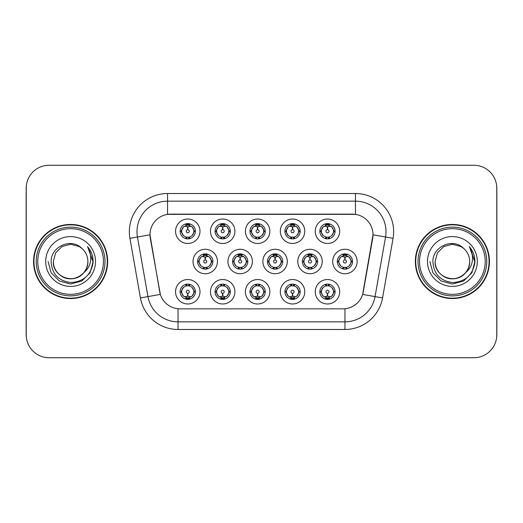 <?xml version="1.0" encoding="UTF-8"?>
<svg xmlns="http://www.w3.org/2000/svg" width="523" height="523" viewBox="0 0 523 523"><rect width="100%" height="100%" fill="white"/><g stroke="black" fill="none" stroke-linecap="round" stroke-linejoin="round"><path stroke-width="0.78" d="M304.765 291.749A12.225 12.225 0 0 1 292.547 303.974A12.225 12.225 0 0 1 280.321 291.749A12.225 12.225 0 0 1 292.547 279.53A12.225 12.225 0 0 1 304.765 291.749M284.904 291.749A7.636 7.636 0 0 0 292.547 299.391A7.636 7.636 0 0 0 300.182 291.749A7.636 7.636 0 0 0 292.547 284.113A7.636 7.636 0 0 0 284.904 291.749L285.735 291.749L288.336 296.181A6.113 6.113 0 0 1 288.336 287.317L285.735 291.749M269.842 291.749A12.225 12.225 0 0 1 257.617 303.974A12.225 12.225 0 0 1 245.398 291.749A12.225 12.225 0 0 1 257.617 279.53A12.225 12.225 0 0 1 269.842 291.749M249.981 291.749A7.636 7.636 0 0 0 257.617 299.391A7.636 7.636 0 0 0 265.259 291.749A7.636 7.636 0 0 0 257.617 284.113A7.636 7.636 0 0 0 249.981 291.749L250.811 291.749L253.413 296.181A6.113 6.113 0 0 1 253.413 287.317L250.811 291.749M234.919 291.749A12.225 12.225 0 0 1 222.693 303.974A12.225 12.225 0 0 1 210.475 291.749A12.225 12.225 0 0 1 222.693 279.53A12.225 12.225 0 0 1 234.919 291.749M215.058 291.749A7.636 7.636 0 0 0 222.693 299.391A7.636 7.636 0 0 0 230.336 291.749A7.636 7.636 0 0 0 222.693 284.113A7.636 7.636 0 0 0 215.058 291.749L215.881 291.749L218.49 296.181A6.113 6.113 0 0 1 218.49 287.317L215.881 291.749M199.995 291.749A12.225 12.225 0 0 1 187.77 303.974A12.225 12.225 0 0 1 175.551 291.749A12.225 12.225 0 0 1 187.77 279.53A12.225 12.225 0 0 1 199.995 291.749M180.134 291.749A7.636 7.636 0 0 0 187.77 299.391A7.636 7.636 0 0 0 195.412 291.749A7.636 7.636 0 0 0 187.77 284.113A7.636 7.636 0 0 0 180.134 291.749L180.958 291.749L183.566 296.181A6.113 6.113 0 0 1 183.56 287.317L180.958 291.749M339.689 291.749A12.225 12.225 0 0 1 327.47 303.974A12.225 12.225 0 0 1 315.245 291.749A12.225 12.225 0 0 1 327.47 279.53A12.225 12.225 0 0 1 339.689 291.749M319.828 291.749A7.636 7.636 0 0 0 327.47 299.391A7.636 7.636 0 0 0 335.106 291.749A7.636 7.636 0 0 0 327.47 284.113A7.636 7.636 0 0 0 319.828 291.749L320.658 291.749L323.26 296.181A6.113 6.113 0 0 1 323.26 287.317L320.658 291.749M322.227 261.5A12.225 12.225 0 0 1 310.008 273.725A12.225 12.225 0 0 1 297.783 261.5A12.225 12.225 0 0 1 310.008 249.275A12.225 12.225 0 0 1 322.227 261.5M302.366 261.5A7.636 7.636 0 0 0 310.008 269.136A7.636 7.636 0 0 0 317.644 261.5A7.636 7.636 0 0 0 310.008 253.864A7.636 7.636 0 0 0 302.366 261.5L303.196 261.513L305.798 265.932A6.113 6.113 0 0 1 305.805 257.061L303.196 261.513M287.304 261.5A12.225 12.225 0 0 1 275.085 273.725A12.225 12.225 0 0 1 262.86 261.5A12.225 12.225 0 0 1 275.085 249.275A12.225 12.225 0 0 1 287.304 261.5M267.443 261.5A7.636 7.636 0 0 0 275.085 269.136A7.636 7.636 0 0 0 282.721 261.5A7.636 7.636 0 0 0 275.085 253.864A7.636 7.636 0 0 0 267.443 261.5L268.273 261.513L270.875 265.932A6.113 6.113 0 0 1 270.881 257.061L268.273 261.513M252.38 261.5A12.225 12.225 0 0 1 240.155 273.725A12.225 12.225 0 0 1 227.936 261.5A12.225 12.225 0 0 1 240.155 249.275A12.225 12.225 0 0 1 252.38 261.5M232.519 261.5A7.636 7.636 0 0 0 240.155 269.136A7.636 7.636 0 0 0 247.797 261.5A7.636 7.636 0 0 0 240.155 253.864A7.636 7.636 0 0 0 232.519 261.5L233.343 261.513L235.951 265.932A6.113 6.113 0 0 1 235.958 257.061A6.113 6.113 0 0 0 234.049 261.5M217.457 261.5A12.225 12.225 0 0 1 205.232 273.725A12.225 12.225 0 0 1 193.013 261.5A12.225 12.225 0 0 1 205.232 249.275A12.225 12.225 0 0 1 217.457 261.5M197.596 261.5A7.636 7.636 0 0 0 205.232 269.136A7.636 7.636 0 0 0 212.874 261.5A7.636 7.636 0 0 0 205.232 253.864A7.636 7.636 0 0 0 197.596 261.5L198.42 261.513L201.028 265.932A6.113 6.113 0 0 1 201.035 257.061L198.42 261.513M357.15 261.5A12.225 12.225 0 0 1 344.932 273.725A12.225 12.225 0 0 1 332.706 261.5A12.225 12.225 0 0 1 344.932 249.275A12.225 12.225 0 0 1 357.15 261.5M337.289 261.5A7.636 7.636 0 0 0 344.932 269.136A7.636 7.636 0 0 0 352.567 261.5A7.636 7.636 0 0 0 344.932 253.864A7.636 7.636 0 0 0 337.289 261.5L338.12 261.513L340.721 265.932A6.113 6.113 0 0 1 340.735 257.061L338.12 261.513M304.765 231.251A12.225 12.225 0 0 1 292.547 243.47A12.225 12.225 0 0 1 280.321 231.251A12.225 12.225 0 0 1 292.547 219.026A12.225 12.225 0 0 1 304.765 231.251M284.904 231.251A7.636 7.636 0 0 0 292.547 238.887A7.636 7.636 0 0 0 300.182 231.251A7.636 7.636 0 0 0 292.547 223.609A7.636 7.636 0 0 0 284.904 231.251M269.842 231.251A12.225 12.225 0 0 1 257.617 243.47A12.225 12.225 0 0 1 245.398 231.251A12.225 12.225 0 0 1 257.617 219.026A12.225 12.225 0 0 1 269.842 231.251M249.981 231.251A7.636 7.636 0 0 0 257.617 238.887A7.636 7.636 0 0 0 265.259 231.251A7.636 7.636 0 0 0 257.617 223.609A7.636 7.636 0 0 0 249.981 231.251M234.919 231.251A12.225 12.225 0 0 1 222.693 243.47A12.225 12.225 0 0 1 210.475 231.251A12.225 12.225 0 0 1 222.693 219.026A12.225 12.225 0 0 1 234.919 231.251M215.058 231.251A7.636 7.636 0 0 0 222.693 238.887A7.636 7.636 0 0 0 230.336 231.251A7.636 7.636 0 0 0 222.693 223.609A7.636 7.636 0 0 0 215.058 231.251M199.995 231.251A12.225 12.225 0 0 1 187.77 243.47A12.225 12.225 0 0 1 175.551 231.251A12.225 12.225 0 0 1 187.77 219.026A12.225 12.225 0 0 1 199.995 231.251M180.134 231.251A7.636 7.636 0 0 0 187.77 238.887A7.636 7.636 0 0 0 195.412 231.251A7.636 7.636 0 0 0 187.77 223.609A7.636 7.636 0 0 0 180.134 231.251M339.689 231.251A12.225 12.225 0 0 1 327.47 243.47A12.225 12.225 0 0 1 315.245 231.251A12.225 12.225 0 0 1 327.47 219.026A12.225 12.225 0 0 1 339.689 231.251M319.828 231.251A7.636 7.636 0 0 0 327.47 238.887A7.636 7.636 0 0 0 335.106 231.251A7.636 7.636 0 0 0 327.47 223.609A7.636 7.636 0 0 0 319.828 231.251M140.439 297.92L129.933 238.344A38.192 38.192 0 0 1 167.543 193.517L355.457 193.517A38.192 38.192 0 0 1 393.067 238.344L382.561 297.92A38.192 38.192 0 0 1 344.951 329.483L178.049 329.483A38.192 38.192 0 0 1 140.439 297.92L160.352 294.41L150.291 238.344A20.626 20.626 0 0 1 170.596 214.142L352.404 214.142A20.626 20.626 0 0 1 372.709 238.344L363.282 291.814A20.626 20.626 0 0 1 342.97 308.858L180.03 308.858A20.626 20.626 0 0 1 159.718 291.814L149.977 234.807L137.451 237.017A30.556 30.556 0 0 1 167.543 201.152L355.457 201.152A30.556 30.556 0 0 1 385.549 237.017L375.043 296.6A30.556 30.556 0 0 1 344.951 321.848L178.049 321.848A30.556 30.556 0 0 1 147.957 296.6L137.451 237.017A30.556 30.556 0 0 1 136.987 231.709M33.557 261.5A37.048 37.048 0 0 0 70.605 298.548A37.048 37.048 0 0 0 107.653 261.5A37.048 37.048 0 0 0 70.605 224.452A37.048 37.048 0 0 0 33.557 261.5M415.347 261.5A37.048 37.048 0 0 0 452.395 298.548A37.048 37.048 0 0 0 489.443 261.5A37.048 37.048 0 0 0 452.395 224.452A37.048 37.048 0 0 0 415.347 261.5M167.543 193.517L167.543 214.365L355.457 214.365L355.457 193.517M149.977 234.762L150.199 231.709M342.97 308.858L180.03 308.858M393.067 238.344L373.023 234.807L362.648 294.41L382.561 297.92M363.282 291.814L363.158 292.468M159.842 292.468L159.718 291.814M496.772 188.169A22.914 22.914 0 0 0 473.858 165.255L49.142 165.255A22.914 22.914 0 0 0 26.228 188.169L26.228 334.831A22.914 22.914 0 0 0 49.142 357.745L473.858 357.745A22.914 22.914 0 0 0 496.772 334.831L496.772 188.169M26.634 183.867A22.914 22.914 0 0 0 26.15 188.548L26.15 334.452A22.914 22.914 0 0 0 26.634 339.133M496.366 339.133A22.914 22.914 0 0 0 496.85 334.452L496.85 188.548A22.914 22.914 0 0 0 496.366 183.867M326.764 226.583L327.267 226.675L327.405 229.728A1.523 1.523 180 0 0 325.94 231.284A1.523 1.523 180 0 0 327.47 232.781A1.523 1.523 180 0 0 328.993 231.284A1.523 1.523 180 0 0 327.535 229.728L327.666 226.675L328.169 226.583M330.791 226.119L327.66 226.825M333.582 231.251A6.113 6.113 0 0 1 331.674 235.683L334.282 231.251L331.674 226.819A6.113 6.113 0 0 1 333.582 231.251M325.966 238.743L326.607 237.298L323.26 235.683C320.749 232.722 320.749 229.767 323.26 226.819L320.658 231.258L323.26 235.683A6.113 6.113 0 0 1 323.273 226.812A6.113 6.113 0 0 0 321.357 231.251M327.803 223.622L327.731 225.145L329.026 225.341A6.113 6.113 0 0 1 329.072 225.354L329.706 223.949M325.679 225.406L327.202 225.145L327.176 224.576M327.137 223.622L327.202 225.145M328.974 223.759L328.117 225.178L331.674 226.819C334.19 229.774 334.19 232.728 331.674 235.683L329.072 237.148L329.706 238.553M328.974 238.743L328.326 237.298L329.072 237.148M328.117 237.324L328.777 238.776M329.098 237.141L325.679 237.096M325.966 223.759L326.607 225.197L323.26 226.819M326.816 225.178L326.156 223.726M327.274 226.825L324.149 226.119M344.226 256.832L344.729 256.924L344.866 259.977A1.523 1.523 180 0 0 343.408 261.533A1.523 1.523 180 0 0 344.932 263.03A1.523 1.523 180 0 0 346.455 261.533A1.523 1.523 180 0 0 344.997 259.977L345.128 256.924L345.631 256.832M348.253 256.368L345.121 257.074M351.044 261.5A6.113 6.113 0 0 1 349.135 265.932L351.744 261.5L349.135 257.068A6.113 6.113 0 0 1 351.044 261.5M345.265 253.871L345.2 255.394L346.488 255.59A6.113 6.113 0 0 1 346.533 255.603L347.167 254.198M343.14 255.655L344.664 255.394L344.637 254.825M344.598 253.871L344.664 255.394M346.435 254.008L345.585 255.427L349.135 257.068C351.652 260.029 351.652 262.977 349.135 265.932L346.533 267.397L347.167 268.802M346.435 268.992L345.788 267.547L346.533 267.397M345.585 267.573L346.239 269.025M346.559 267.39L343.147 267.345M343.428 268.992L344.278 267.573L343.323 267.397L342.696 268.802M343.428 254.008L344.069 255.453L340.721 257.068C338.211 260.023 338.211 262.971 340.721 265.932L343.323 267.397M344.735 257.074L341.611 256.368M328.169 296.417L327.666 296.325L327.535 293.272A1.523 1.523 -0 0 0 328.993 291.716A1.523 1.523 -0 0 0 327.47 290.219A1.523 1.523 -0 0 0 325.94 291.716A1.523 1.523 -0 0 0 327.405 293.272L327.267 296.325L326.764 296.417M324.149 296.881L327.274 296.175M328.974 299.241L328.326 297.803L331.674 296.181C334.19 293.233 334.19 290.278 331.674 287.317A6.113 6.113 0 0 1 331.667 296.188L334.282 291.742L331.674 287.317L329.072 285.852L329.706 284.447M327.137 299.378L327.202 297.855L325.907 297.659A6.113 6.113 0 0 1 325.862 297.646L325.234 299.051M329.255 297.594L327.738 297.855L327.758 298.424M327.803 299.378L327.738 297.855M325.966 299.241L326.816 297.822L323.26 296.181C320.749 293.226 320.749 290.272 323.26 287.317L325.862 285.852L325.234 284.447M325.966 284.257L326.607 285.702L325.862 285.852M326.816 285.676L326.156 284.224M325.836 285.859L329.255 285.904M328.974 284.257L328.117 285.676L329.072 285.852M328.117 297.822L328.777 299.274M327.66 296.175L330.791 296.881M103.456 261.5A32.844 32.844 0 0 0 70.605 228.656A32.844 32.844 0 0 0 37.761 261.5A32.844 32.844 0 0 0 70.605 294.344A32.844 32.844 0 0 0 103.456 261.5M104.979 261.5A34.374 34.374 0 0 0 70.605 227.126A34.374 34.374 0 0 0 36.231 261.5A34.374 34.374 0 0 0 70.605 295.874A34.374 34.374 0 0 0 104.979 261.5M107.274 261.5A36.669 36.669 0 0 0 70.605 224.831A36.669 36.669 0 0 0 33.943 261.5A36.669 36.669 0 0 0 70.605 298.169A36.669 36.669 0 0 0 107.274 261.5M83.843 272.594C74.671 284.983 52.444 277.059 53.339 261.5L55.654 252.864L61.976 246.542L70.605 244.234L79.241 246.542L81.921 248.451A17.266 17.266 0 0 1 87.877 261.5C87.642 268.011 84.765 272.999 79.241 276.458C68.48 283.348 52.751 274.268 53.339 261.5C52.751 274.268 68.48 283.348 79.241 276.458C84.765 272.999 87.642 268.011 87.877 261.5C87.642 268.011 84.765 272.999 79.241 276.458C68.48 283.348 52.751 274.268 53.339 261.5C52.751 274.268 68.48 283.348 79.241 276.458C84.765 272.999 87.642 268.011 87.877 261.5C88.465 274.268 72.736 283.348 61.976 276.458C56.451 272.999 53.575 268.011 53.339 261.5L55.654 252.864L61.976 246.542L70.605 244.234L79.241 246.542L81.921 248.451C71.324 237.344 50.921 246.496 51.11 261.5C51.888 274.111 58.576 281.126 71.161 282.551C83.562 281.655 90.871 275.065 93.087 262.794L93.127 261.5C93.061 255.839 91.179 250.863 87.472 246.581C90.289 251.203 91.283 256.178 90.453 261.5C89.642 266.03 87.439 269.731 83.843 272.594A17.266 17.266 0 0 0 87.877 261.5C88.465 274.268 72.736 283.348 61.976 276.458C56.451 272.999 53.575 268.011 53.339 261.5L55.654 252.864L61.976 246.542M53.339 261.5L55.654 252.864L61.976 246.542L70.605 244.234L79.241 246.542L81.921 248.451M87.812 246.974C91.303 251.203 93.074 256.041 93.127 261.5L93.127 261.677M45.704 261.5A24.908 24.908 0 0 0 70.605 286.408A24.908 24.908 0 0 0 95.513 261.5A24.908 24.908 0 0 0 70.605 236.592A24.908 24.908 0 0 0 45.704 261.5M87.642 246.771L93.12 262.154L87.642 246.771L93.12 262.154L87.642 246.771L93.12 262.154L87.642 246.771L93.12 262.154L87.642 246.771L93.12 262.154L87.642 246.771L93.127 261.5L90.113 272.758L81.869 281.001L70.605 284.022L59.347 281.001L51.104 272.758L48.09 261.5M485.239 261.5A32.844 32.844 0 0 0 452.395 228.656A32.844 32.844 0 0 0 419.544 261.5A32.844 32.844 0 0 0 452.395 294.344A32.844 32.844 0 0 0 485.239 261.5M486.769 261.5A34.374 34.374 0 0 0 452.395 227.126A34.374 34.374 0 0 0 418.021 261.5A34.374 34.374 0 0 0 452.395 295.874A34.374 34.374 0 0 0 486.769 261.5M489.057 261.5A36.669 36.669 0 0 0 452.395 224.831A36.669 36.669 0 0 0 415.726 261.5A36.669 36.669 0 0 0 452.395 298.169A36.669 36.669 0 0 0 489.057 261.5M469.602 246.974C473.086 251.203 474.858 256.041 474.91 261.5C474.845 255.839 472.962 250.863 469.255 246.581C472.073 251.203 473.067 256.178 472.236 261.5C471.432 266.03 469.229 269.731 465.627 272.594A17.266 17.266 0 0 0 469.661 261.5C470.249 274.268 454.52 283.348 443.759 276.458C438.235 272.999 435.358 268.011 435.123 261.5L437.437 252.864L443.759 246.542L452.395 244.234L461.025 246.542L463.705 248.451C453.108 237.344 432.704 246.496 432.894 261.5C433.678 274.111 440.359 281.126 452.951 282.551C465.346 281.655 472.655 275.065 474.877 262.794L474.91 261.677M463.705 248.451A17.266 17.266 0 0 1 469.661 261.5C470.249 274.268 454.52 283.348 443.759 276.458C438.235 272.999 435.358 268.011 435.123 261.5L437.437 252.864L443.759 246.542L452.395 244.234L461.025 246.542L463.705 248.451L461.025 246.542L452.395 244.234L443.759 246.542L437.437 252.864L435.123 261.5C434.535 274.268 450.264 283.348 461.025 276.458C466.549 272.999 469.425 268.011 469.661 261.5C469.425 268.011 466.549 272.999 461.025 276.458C450.264 283.348 434.535 274.268 435.123 261.5C434.535 274.268 450.264 283.348 461.025 276.458C466.549 272.999 469.425 268.011 469.661 261.5C469.425 268.011 466.549 272.999 461.025 276.458C450.264 283.348 434.535 274.268 435.123 261.5C434.227 277.059 456.461 284.983 465.627 272.594M427.487 261.5A24.908 24.908 0 0 0 452.395 286.408A24.908 24.908 0 0 0 477.296 261.5A24.908 24.908 0 0 0 452.395 236.592A24.908 24.908 0 0 0 427.487 261.5M469.425 246.771L474.904 262.154L469.425 246.771L474.904 262.154L469.425 246.771L474.904 262.154L469.425 246.771L474.904 262.154L469.425 246.771L474.904 262.154L469.425 246.771L474.91 261.5L471.896 272.758L463.653 281.001L452.395 284.022L441.131 281.001L432.887 272.758L429.873 261.5M291.841 226.583L292.344 226.675L292.475 229.728A1.523 1.523 180 0 0 291.017 231.284A1.523 1.523 180 0 0 292.547 232.781A1.523 1.523 180 0 0 294.07 231.284A1.523 1.523 180 0 0 292.612 229.728L292.743 226.675L293.246 226.583M295.868 226.119L292.736 226.825M298.653 231.251A6.113 6.113 0 0 1 296.75 235.683L299.359 231.251L296.75 226.819A6.113 6.113 0 0 1 298.653 231.251M291.043 223.759L291.684 225.197L288.336 226.819C285.826 229.767 285.826 232.722 288.336 235.683A6.113 6.113 0 0 1 288.343 226.812L285.735 231.258L288.336 235.683L290.938 237.148L290.311 238.553M292.88 223.622L292.808 225.145L294.103 225.341A6.113 6.113 0 0 1 294.148 225.354L294.776 223.949M290.755 225.406L292.279 225.145L292.252 224.576M292.213 223.622L292.279 225.145M294.044 223.759L293.194 225.178L296.75 226.819C299.267 229.774 299.267 232.728 296.75 235.683L294.148 237.148L294.776 238.553M294.044 238.743L293.403 237.298L294.148 237.148M294.174 237.141L290.755 237.096M291.043 238.743L291.893 237.324L290.938 237.148M291.893 225.178L291.233 223.726M292.35 226.825L289.226 226.119M256.917 226.583L257.421 226.675L257.551 229.728A1.523 1.523 180 0 0 256.093 231.284A1.523 1.523 180 0 0 257.617 232.781A1.523 1.523 180 0 0 259.147 231.284A1.523 1.523 180 0 0 257.689 229.728L257.819 226.675L258.323 226.583M260.938 226.119L257.813 226.825M263.729 231.251A6.113 6.113 0 0 1 261.827 235.683L264.429 231.251L261.827 226.819A6.113 6.113 0 0 1 263.729 231.251M256.12 223.759L256.76 225.197L253.413 226.819C250.896 229.767 250.896 232.722 253.413 235.683A6.113 6.113 0 0 1 253.42 226.812L250.811 231.258L253.413 235.683L256.015 237.148L255.387 238.553M257.95 223.622L257.885 225.145L259.179 225.341A6.113 6.113 0 0 1 259.225 225.354L259.853 223.949M255.832 225.406L257.355 225.145L257.329 224.576M257.283 223.622L257.355 225.145M259.12 223.759L258.27 225.178L261.827 226.819C264.337 229.774 264.337 232.728 261.827 235.683L259.225 237.148L259.853 238.553M259.12 238.743L258.48 237.298L259.225 237.148M258.27 237.324L258.931 238.776M259.251 237.141L255.832 237.096M256.12 238.743L256.97 237.324L256.015 237.148M257.427 226.825L254.296 226.119M221.994 226.583L222.497 226.675L222.628 229.728A1.523 1.523 180 0 0 221.17 231.284A1.523 1.523 180 0 0 222.693 232.781A1.523 1.523 180 0 0 224.223 231.284A1.523 1.523 180 0 0 222.759 229.728L222.896 226.675L223.399 226.583M226.014 226.119L222.89 226.825M228.806 231.251A6.113 6.113 0 0 1 226.904 235.683L229.505 231.251L226.904 226.819A6.113 6.113 0 0 1 228.806 231.251M221.19 223.759L221.837 225.197L218.49 226.819C215.973 229.767 215.973 232.722 218.49 235.683A6.113 6.113 0 0 1 218.496 226.812L215.881 231.258L218.49 235.683L221.092 237.148L220.464 238.553M223.027 223.622L222.961 225.145L224.256 225.341A6.113 6.113 0 0 1 224.302 225.354L224.929 223.949M220.909 225.406L222.425 225.145L222.406 224.576M222.36 223.622L222.425 225.145M224.197 223.759L223.347 225.178L226.904 226.819C229.414 229.774 229.414 232.728 226.904 235.683L224.302 237.148L224.929 238.553M224.197 238.743L223.556 237.298L224.302 237.148M223.347 237.324L224.007 238.776M224.328 237.141L220.909 237.096M221.19 238.743L222.046 237.324L221.092 237.148M222.046 225.178L221.386 223.726M222.504 226.825L219.372 226.119M187.071 226.583L187.574 226.675L187.705 229.728A1.523 1.523 180 0 0 186.247 231.284A1.523 1.523 180 0 0 187.77 232.781A1.523 1.523 180 0 0 189.293 231.284A1.523 1.523 180 0 0 187.835 229.728L187.973 226.675L188.476 226.583M191.091 226.119L187.966 226.825M193.883 231.251A6.113 6.113 0 0 1 191.98 235.683L194.582 231.251L191.98 226.819A6.113 6.113 0 0 1 193.883 231.251M186.266 223.759L186.914 225.197L183.566 226.819C181.05 229.767 181.05 232.722 183.566 235.683A6.113 6.113 0 0 1 183.573 226.812L180.958 231.258L183.566 235.683L186.168 237.148L185.534 238.553M188.103 223.622L188.038 225.145L189.333 225.341A6.113 6.113 0 0 1 189.378 225.354L190.006 223.949M185.985 225.406L187.502 225.145L187.482 224.576M187.437 223.622L187.502 225.145M189.274 223.759L188.424 225.178L191.98 226.819C194.491 229.774 194.491 232.728 191.98 235.683L189.378 237.148L185.985 237.096M189.274 238.743L188.633 237.298L189.378 237.148L190.006 238.553M188.424 237.324L189.084 238.776M186.266 238.743L187.116 237.324L186.168 237.148M187.58 226.825L184.449 226.119M293.246 296.417L292.743 296.325L292.612 293.272A1.523 1.523 -0 0 0 294.07 291.716A1.523 1.523 -0 0 0 292.547 290.219A1.523 1.523 -0 0 0 291.017 291.716A1.523 1.523 -0 0 0 292.475 293.272L292.344 296.325L291.841 296.417M289.226 296.881L292.35 296.175M294.044 299.241L293.403 297.803L296.75 296.181C299.267 293.233 299.267 290.278 296.75 287.317A6.113 6.113 0 0 1 296.744 296.188L299.359 291.742L296.75 287.317L294.148 285.852L294.776 284.447M292.213 299.378L292.279 297.855L290.984 297.659A6.113 6.113 0 0 1 290.938 297.646L290.311 299.051M294.331 297.594L292.808 297.855L292.834 298.424M292.88 299.378L292.808 297.855M291.043 299.241L291.893 297.822L288.336 296.181C285.826 293.226 285.826 290.272 288.336 287.317L290.938 285.852L290.311 284.447M291.043 284.257L291.684 285.702L290.938 285.852M291.893 285.676L291.233 284.224M290.912 285.859L294.331 285.904M294.044 284.257L293.194 285.676L294.148 285.852M292.736 296.175L295.868 296.881M258.323 296.417L257.819 296.325L257.689 293.272A1.523 1.523 -0 0 0 259.147 291.716A1.523 1.523 -0 0 0 257.617 290.219A1.523 1.523 -0 0 0 256.093 291.716A1.523 1.523 -0 0 0 257.551 293.272L257.421 296.325L256.917 296.417M254.296 296.881L257.427 296.175M259.12 299.241L258.48 297.803L261.827 296.181C264.337 293.233 264.337 290.278 261.827 287.317A6.113 6.113 0 0 1 261.82 296.188L264.429 291.742L261.827 287.317L259.225 285.852L259.853 284.447M257.283 299.378L257.355 297.855L256.061 297.659A6.113 6.113 0 0 1 256.015 297.646L255.387 299.051M259.408 297.594L257.885 297.855L257.911 298.424M257.95 299.378L257.885 297.855M256.12 299.241L256.97 297.822L253.413 296.181C250.896 293.226 250.896 290.272 253.413 287.317L256.015 285.852L255.387 284.447M256.12 284.257L256.76 285.702L256.015 285.852M255.989 285.859L259.408 285.904M259.12 284.257L258.27 285.676L259.225 285.852M258.27 297.822L258.931 299.274M257.813 296.175L260.938 296.881M223.399 296.417L222.896 296.325L222.759 293.272A1.523 1.523 -0 0 0 224.223 291.716A1.523 1.523 -0 0 0 222.693 290.219A1.523 1.523 -0 0 0 221.17 291.716A1.523 1.523 -0 0 0 222.628 293.272L222.497 296.325L221.994 296.417M219.372 296.881L222.504 296.175M224.197 284.257L223.556 285.702L226.904 287.317C229.414 290.278 229.414 293.233 226.904 296.181L229.505 291.742L226.904 287.317A6.113 6.113 0 0 1 226.89 296.188A6.113 6.113 0 0 0 228.806 291.749M222.36 299.378L222.432 297.855L221.137 297.659A6.113 6.113 0 0 1 221.092 297.646L220.464 299.051M224.485 297.594L222.961 297.855L222.988 298.424M223.027 299.378L222.961 297.855M221.19 299.241L222.046 297.822L218.49 296.181C215.973 293.226 215.973 290.272 218.49 287.317L221.092 285.852L220.464 284.447M221.19 284.257L221.837 285.702L221.092 285.852M222.046 285.676L221.386 284.224M221.066 285.859L224.485 285.904M224.197 299.241L223.556 297.803L226.904 296.181M223.347 297.822L224.007 299.274M222.89 296.175L226.014 296.881M188.476 296.417L187.973 296.325L187.835 293.272A1.523 1.523 -0 0 0 189.293 291.716A1.523 1.523 -0 0 0 187.77 290.219A1.523 1.523 -0 0 0 186.247 291.716A1.523 1.523 -0 0 0 187.705 293.272L187.567 296.325L187.071 296.417M184.449 296.881L187.58 296.175M189.274 299.241L188.633 297.803L191.98 296.181C194.491 293.233 194.491 290.278 191.98 287.317A6.113 6.113 0 0 1 191.967 296.188L194.582 291.742L191.98 287.317L189.378 285.852L190.006 284.447M187.437 299.378L187.502 297.855L186.214 297.659A6.113 6.113 0 0 1 186.168 297.646L185.534 299.051M189.561 297.594L188.038 297.855L188.064 298.424M188.103 299.378L188.038 297.855M186.266 299.241L187.116 297.822L183.566 296.181C181.05 293.226 181.05 290.272 183.56 287.317L186.168 285.852L189.555 285.904M186.266 284.257L186.914 285.702L186.168 285.852L185.534 284.447M189.274 284.257L188.424 285.676L189.378 285.852M188.424 297.822L189.084 299.274M187.966 296.175L191.091 296.881M309.302 256.832L309.806 256.924L309.936 259.977A1.523 1.523 180 0 0 308.478 261.533A1.523 1.523 180 0 0 310.008 263.03A1.523 1.523 180 0 0 311.531 261.533A1.523 1.523 180 0 0 310.074 259.977L310.204 256.924L310.708 256.832M313.329 256.368L310.198 257.074M316.114 261.5A6.113 6.113 0 0 1 314.212 265.932L316.82 261.5L314.212 257.068A6.113 6.113 0 0 1 316.114 261.5M310.342 253.871L310.27 255.394L311.564 255.59A6.113 6.113 0 0 1 311.61 255.603L312.238 254.198M308.217 255.655L309.74 255.394L309.714 254.825M309.675 253.871L309.74 255.394M311.512 254.008L310.655 255.427L314.212 257.068C316.729 260.029 316.729 262.977 314.212 265.932L311.61 267.397L312.238 268.802M311.512 268.992L310.865 267.547L311.61 267.397M310.655 267.573L311.316 269.025M311.636 267.39L308.217 267.345M308.505 268.992L309.355 267.573L308.4 267.397L307.772 268.802M308.505 254.008L309.145 255.453L305.798 257.068C303.288 260.023 303.288 262.971 305.798 265.932L308.4 267.397M309.355 255.427L308.694 253.975M309.812 257.074L306.687 256.368M274.379 256.832L274.882 256.924L275.013 259.977A1.523 1.523 180 0 0 273.555 261.533A1.523 1.523 180 0 0 275.085 263.03A1.523 1.523 180 0 0 276.608 261.533A1.523 1.523 180 0 0 275.15 259.977L275.281 256.924L275.784 256.832M278.406 256.368L275.275 257.074M281.191 261.5A6.113 6.113 0 0 1 279.289 265.932L281.89 261.5L279.289 257.068A6.113 6.113 0 0 1 281.191 261.5M275.412 253.871L275.346 255.394L276.641 255.59A6.113 6.113 0 0 1 276.687 255.603L277.314 254.198M273.294 255.655L274.817 255.394L274.791 254.825M274.752 253.871L274.817 255.394M276.582 254.008L275.732 255.427L279.289 257.068C281.799 260.029 281.799 262.977 279.289 265.932L276.687 267.397L273.294 267.345M276.582 268.992L275.941 267.547L276.687 267.397L277.314 268.802M275.732 267.573L276.392 269.025M273.581 268.992L274.431 267.573L273.477 267.397L272.849 268.802M273.581 254.008L274.222 255.453L270.875 257.068C268.364 260.023 268.364 262.971 270.875 265.932L273.477 267.397M274.431 255.427L273.771 253.975M274.889 257.074L271.764 256.368M239.456 256.832L239.959 256.924L240.09 259.977A1.523 1.523 180 0 0 238.632 261.533A1.523 1.523 180 0 0 240.155 263.03A1.523 1.523 180 0 0 241.685 261.533A1.523 1.523 180 0 0 240.227 259.977L240.358 256.924L240.861 256.832M243.476 256.368L240.351 257.074M246.268 261.5A6.113 6.113 0 0 1 244.365 265.932L246.967 261.5L244.365 257.068A6.113 6.113 0 0 1 246.268 261.5M240.488 253.871L240.423 255.394L241.718 255.59A6.113 6.113 0 0 1 241.763 255.603L242.391 254.198M238.37 255.655L239.894 255.394L239.867 254.825M239.822 253.871L239.894 255.394M241.659 254.008L240.809 255.427L244.365 257.068C246.876 260.029 246.876 262.977 244.365 265.932L241.763 267.397L242.391 268.802M241.659 268.992L241.018 267.547L241.763 267.397M240.809 267.573L241.469 269.025M241.789 267.39L238.37 267.345M238.651 268.992L239.508 267.573L238.553 267.397L237.926 268.802M238.651 254.008L239.299 255.453L235.951 257.068C233.435 260.023 233.435 262.971 235.951 265.932L238.553 267.397M239.508 255.427L238.848 253.975M235.951 257.068L233.343 261.513M239.965 257.074L236.834 256.368M204.532 256.832L205.036 256.924L205.166 259.977A1.523 1.523 180 0 0 203.709 261.533A1.523 1.523 180 0 0 205.232 263.03A1.523 1.523 180 0 0 206.755 261.533A1.523 1.523 180 0 0 205.297 259.977L205.434 256.924L205.938 256.832M208.553 256.368L205.428 257.074M211.344 261.5A6.113 6.113 0 0 1 209.442 265.932L212.044 261.5L209.442 257.068A6.113 6.113 0 0 1 211.344 261.5M205.565 253.871L205.5 255.394L206.794 255.59A6.113 6.113 0 0 1 206.84 255.603L207.468 254.198M203.447 255.655L204.964 255.394L204.944 254.825M204.898 253.871L204.964 255.394M206.735 254.008L205.885 255.427L209.442 257.068C211.952 260.029 211.952 262.977 209.442 265.932L206.84 267.397L207.468 268.802M206.735 268.992L206.095 267.547L206.84 267.397M206.866 267.39L203.447 267.345M203.728 268.992L204.578 267.573L203.63 267.397L202.996 268.802M203.728 254.008L204.375 255.453L201.028 257.068C198.511 260.023 198.511 262.971 201.028 265.932L203.63 267.397M204.578 255.427L203.924 253.975M205.042 257.074L201.911 256.368M344.951 308.766L344.951 329.483M178.049 329.483L178.049 308.766M129.933 238.344L137.451 237.017M334.282 231.251L335.106 231.251M319.828 231.244L320.658 231.258M325.862 225.354L325.234 223.949M325.862 237.148L325.234 238.553M338.819 261.5A6.113 6.113 0 0 1 340.735 257.061M351.744 261.5L352.567 261.5M343.323 255.603L342.696 254.198M333.582 291.749A6.113 6.113 0 0 1 331.667 296.188M335.106 291.756L334.282 291.742M329.072 297.646L329.706 299.051M286.434 231.251A6.113 6.113 0 0 1 288.343 226.812M299.359 231.251L300.182 231.251M284.904 231.244L285.735 231.258M290.938 225.354L290.311 223.949M251.511 231.251A6.113 6.113 0 0 1 253.42 226.812M264.429 231.251L265.259 231.251M249.981 231.244L250.811 231.258M256.015 225.354L255.387 223.949M216.587 231.251A6.113 6.113 0 0 1 218.496 226.812M229.505 231.251L230.336 231.251M215.058 231.244L215.881 231.258M221.092 225.354L220.464 223.949M181.658 231.251A6.113 6.113 0 0 1 183.573 226.812M194.582 231.251L195.412 231.251M180.134 231.244L180.958 231.258M186.168 225.354L185.534 223.949M298.653 291.749A6.113 6.113 0 0 1 296.744 296.188M300.182 291.756L299.359 291.742M294.148 297.646L294.776 299.051M263.729 291.749A6.113 6.113 0 0 1 261.82 296.188M265.259 291.756L264.429 291.742M259.225 297.646L259.853 299.051M230.336 291.756L229.505 291.742M224.302 297.646L224.929 299.051M224.302 285.852L224.929 284.447M193.883 291.749A6.113 6.113 0 0 1 191.967 296.188M195.412 291.756L194.582 291.742M189.378 297.646L190.006 299.051M303.896 261.5A6.113 6.113 0 0 1 305.805 257.061M316.82 261.5L317.644 261.5M308.4 255.603L307.772 254.198M268.972 261.5A6.113 6.113 0 0 1 270.881 257.061M281.89 261.5L282.721 261.5M273.477 255.603L272.849 254.198M246.967 261.5L247.797 261.5M238.553 255.603L237.926 254.198M199.119 261.5A6.113 6.113 0 0 1 201.035 257.061M212.044 261.5L212.874 261.5M203.63 255.603L202.996 254.198M328.777 223.726L328.117 225.171M326.156 238.776L326.823 237.324M346.239 253.975L345.579 255.42M344.284 255.42L343.618 253.975M343.618 269.025L344.284 267.58M326.156 299.274L326.823 297.829M328.777 284.224L328.117 285.676M293.854 223.726L293.187 225.171M293.187 237.324L293.854 238.776M291.233 238.776L291.899 237.324M258.931 223.726L258.264 225.171M256.976 225.171L256.309 223.726M256.309 238.776L256.976 237.324M224.007 223.726L223.341 225.171M221.386 238.776L222.046 237.324M189.084 223.726L188.417 225.171M187.123 225.171L186.463 223.726M186.463 238.776L187.123 237.324M291.233 299.274L291.899 297.829M293.187 297.829L293.854 299.274M293.854 284.224L293.187 285.676M256.309 299.274L256.976 297.829M256.976 285.676L256.309 284.224M258.931 284.224L258.264 285.676M221.386 299.274L222.046 297.829M224.007 284.224L223.341 285.676M186.463 299.274L187.123 297.829M187.123 285.676L186.463 284.224M189.084 284.224L188.417 285.676M311.316 253.975L310.649 255.42M308.694 269.025L309.361 267.58M276.392 253.975L275.726 255.42M273.771 269.025L274.438 267.58M241.469 253.975L240.802 255.42M238.848 269.025L239.514 267.58M206.546 253.975L205.879 255.42M205.879 267.58L206.546 269.025M203.924 269.025L204.585 267.58"/></g></svg>
